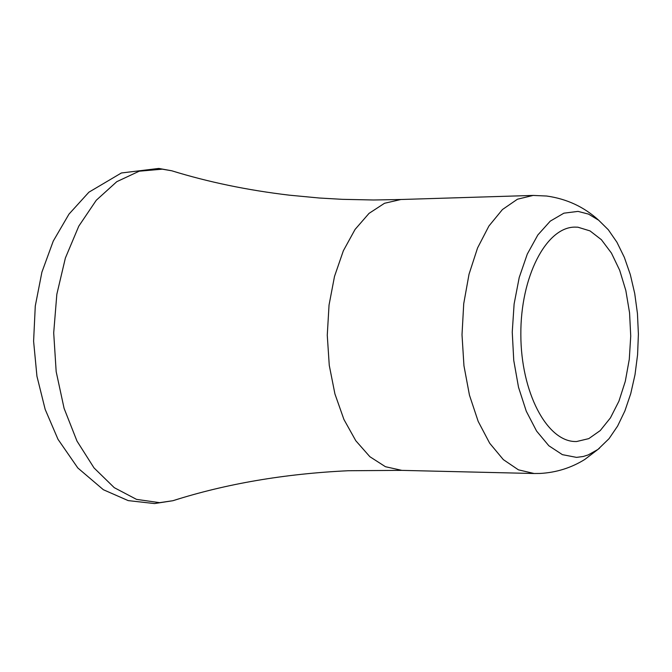 <?xml version="1.0" encoding="UTF-8"?>
<svg xmlns="http://www.w3.org/2000/svg" width="672" height="672" viewBox="0 0 672 672"><rect width="100%" height="100%" fill="white"/><g stroke="black" fill="none" stroke-linecap="round" stroke-linejoin="round"><path stroke-width="1.01" d="M578.021 211.394L588.563 214.124L598.685 220.24L608.311 229.757L616.938 242.256L624.338 257.359L630.319 274.604L634.721 293.496L637.442 313.513L638.4 334.102L637.585 354.69L635.006 374.724L630.739 393.658L624.884 410.945L617.593 426.09L609.05 438.656L597.929 449.442L588.252 454.902L583.262 456.49L576.509 457.38L562.388 454.65L548.848 445.763L536.584 431.063L526.277 411.23L518.515 387.265L513.752 360.419L512.249 332.144L514.114 303.996L519.221 277.494L527.285 254.092L537.827 234.99L550.259 221.138L563.892 213.175L578.021 211.394M576.601 441.529L575.585 441.529C546.916 441.672 520.85 392.213 520.842 334.513C520.447 276.814 546.16 227.17 574.829 227.111L577.92 227.203L590.041 230.916L601.39 239.702L611.428 253.067L619.693 270.295L625.834 290.539L629.563 312.816L630.731 336.101L629.286 359.302L625.296 381.335L618.92 401.184L610.436 417.875L600.23 430.584L588.773 438.631L576.601 441.529M179.609 498.641L172.922 500.707L159.583 502.664L136.508 499.372L114.257 487.662L94.03 467.922L76.969 441.05L64.092 408.366L56.171 371.633L53.701 332.875L56.834 294.286L65.377 258.031L78.8 226.128L96.281 200.248L116.802 181.667L139.205 171.2L162.296 169.176L171.755 170.78L178.458 172.805M401.864 470.375L385.442 466.712L369.877 456.716L355.799 440.74L343.93 419.479L334.925 393.926L329.263 365.35L327.264 335.202L329.045 305.038L334.505 276.419L343.342 250.799L355.051 229.454L369.02 213.385L384.51 203.28L400.907 199.5L533.156 195.426L517.448 199.214L502.446 209.538L488.922 226.01L477.574 247.926L469.022 274.252L463.73 303.685L462.008 334.723L463.949 365.744L469.451 395.144L478.187 421.411L489.695 443.243L503.336 459.623L518.406 469.829L534.139 473.508L401.864 470.375M401.713 470.366L348.13 470.736C284.449 473.785 226.044 483.773 172.922 500.707L154.526 503.563L128.209 500.615L103.37 489.728L77.809 467.956L58.002 439.312L45.175 409.391L36.943 376.244L33.6 341.25L35.28 306.012L41.908 272.143L53.248 241.105L68.989 214.116L88.906 192.192L121.38 172.981L158.768 168.437L171.755 170.78C208.202 182.062 247.38 190.184 289.279 195.166L319.351 198.013L342.342 199.332L373.514 199.987L400.756 199.508M598.685 220.24C584.111 206.926 566.782 198.862 546.689 196.031L533.156 195.426M599.491 448.241L584.774 459.463C571.217 467.872 556.349 472.534 540.154 473.449L534.139 473.508"/></g></svg>
